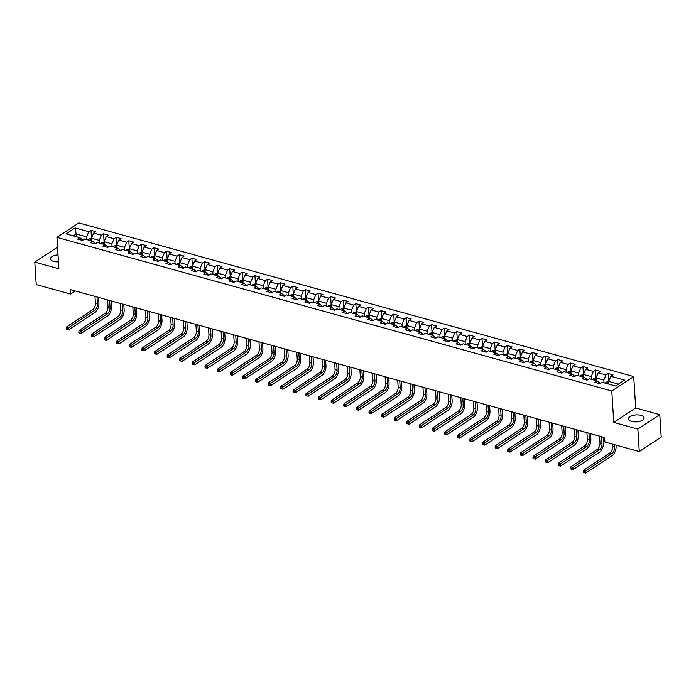 <?xml version="1.0" encoding="UTF-8"?>
<svg xmlns="http://www.w3.org/2000/svg" width="696" height="696" viewBox="0 0 696 696"><rect width="100%" height="100%" fill="white"/><g stroke="black" fill="none" stroke-linecap="round" stroke-linejoin="round"><path stroke-width="1.04" d="M58.02 254.884A7.83 3.489 -3.6 0 0 50.486 258.851A7.83 3.489 -3.6 0 0 53.679 261.409A7.83 3.489 -3.6 0 0 58.455 261.844M631.663 421.445A7.83 3.489 -3.6 0 0 639.92 421.306A7.83 3.489 -3.6 0 0 644.105 417.905A7.83 3.489 -3.6 0 0 640.912 415.347A7.83 3.489 -3.6 0 0 632.655 415.486A7.83 3.489 -3.6 0 0 628.471 418.888A7.83 3.489 -3.6 0 0 631.663 421.445M57.585 247.898L56.733 247.663L34.8 262.122L36.209 284.56L70.574 294.077L75.29 290.971M633.717 376.553L78.857 222.92L56.924 237.38L611.784 391.013L633.717 376.553L635.692 407.969L613.759 422.428L637.849 429.101L659.791 414.642L635.692 407.969M659.791 414.642L661.2 437.079L639.267 451.539L637.849 429.101M82.441 240.425L82.398 239.694L79.796 237.667L77.63 239.093L82.485 240.433L84.651 239.006L92.411 241.155L90.245 242.582L95.1 243.922L97.266 242.495L105.026 244.653L102.86 246.08L107.715 247.419L109.872 245.993L117.641 248.141L115.475 249.568L120.33 250.908L122.487 249.481L130.256 251.63L128.09 253.057L132.945 254.405L135.102 252.979L142.871 255.127L140.705 256.554L145.551 257.894L147.717 256.467L155.478 258.616L153.32 260.043L158.166 261.392L160.332 259.965L168.093 262.114L165.935 263.54L170.781 264.88L172.947 263.453L180.708 265.602L178.541 267.029L183.396 268.378L185.562 266.951L193.323 269.1L191.156 270.526L196.011 271.866L198.177 270.44L205.938 272.588L203.771 274.015L208.626 275.364L210.792 273.937L218.553 276.086L216.386 277.513L221.241 278.852L223.407 277.426L231.168 279.575L229.001 281.001L233.856 282.35L236.014 280.923L243.783 283.072L241.616 284.499L246.471 285.839L248.629 284.412L256.398 286.561L254.231 287.987L259.086 289.327L261.244 287.9L269.013 290.058L266.846 291.485L271.692 292.825L273.859 291.398L281.619 293.547L279.461 294.974L284.307 296.313L286.474 294.887L294.234 297.035L292.076 298.462L296.922 299.811L299.089 298.384L306.849 300.533L304.683 301.96L309.537 303.299L311.704 301.873L319.464 304.022L317.298 305.448L322.152 306.797L324.319 305.37L332.079 307.519L329.913 308.946L334.767 310.285L336.934 308.859L344.694 311.008L342.528 312.434L347.382 313.783L349.549 312.356L357.309 314.505L355.143 315.932L359.997 317.272L362.155 315.845L369.924 317.994L367.758 319.421L372.612 320.769L374.77 319.342L382.539 321.491L380.373 322.918L385.227 324.258L387.385 322.831L395.154 324.98L392.988 326.407L397.834 327.755L400 326.328L407.76 328.477L405.603 329.904L410.449 331.244L412.615 329.817L420.375 331.966L418.218 333.393L423.064 334.733L425.23 333.306L432.99 335.463L430.824 336.881L435.679 338.23L437.845 336.803L445.605 338.952L443.439 340.379L448.294 341.719L450.46 340.292L458.22 342.441L456.054 343.868L460.909 345.216L463.075 343.789L470.835 345.938L468.669 347.365L473.524 348.705L475.69 347.278L483.45 349.427L481.284 350.854L486.139 352.202L488.296 350.775L496.065 352.924L493.899 354.351L498.754 355.691L500.911 354.264L508.68 356.413L506.514 357.84L511.369 359.188L513.526 357.761L521.295 359.91L519.129 361.337L523.975 362.677L526.141 361.25L533.902 363.399L531.744 364.826L536.59 366.174L538.756 364.748L546.517 366.896L544.359 368.323L549.205 369.663L551.371 368.236L559.132 370.385L556.965 371.812L561.82 373.16L563.986 371.734L571.747 373.882L569.58 375.309L574.435 376.649L576.601 375.222L584.362 377.371L582.195 378.798L587.05 380.138L589.216 378.711L596.977 380.869L594.81 382.287L599.665 383.635L601.831 382.208L615.577 386.01L624.582 380.077L610.836 376.266L613.002 374.84L608.147 373.5L608.669 381.686M79.796 237.667L66.05 233.856L75.064 227.914L88.81 231.725L90.976 230.298L91.489 238.484M608.147 373.5L605.99 374.926L598.221 372.778L600.387 371.351L595.541 370.002L593.375 371.429L585.614 369.28L587.772 367.853L582.926 366.514L580.76 367.94L572.999 365.791L575.157 364.365L570.311 363.016L568.145 364.443L560.384 362.294L562.542 360.867L557.696 359.527L555.53 360.954L547.769 358.805L549.936 357.379L545.081 356.03L542.915 357.457L535.154 355.308L537.321 353.881L532.466 352.541L530.3 353.968L522.539 351.819L524.706 350.392L519.851 349.044L517.685 350.471L509.924 348.322L512.091 346.895L507.236 345.555L505.078 346.982L497.309 344.833L499.476 343.406L494.621 342.067L492.463 343.485L484.694 341.336L486.861 339.909L482.006 338.569L479.848 339.996L472.079 337.847L474.246 336.42L469.4 335.08L467.233 336.507L459.473 334.358L461.631 332.932L456.785 331.583L454.618 333.01L446.858 330.861L449.016 329.434L444.17 328.094L442.004 329.521L434.243 327.372L436.401 325.945L431.555 324.597L429.389 326.024L421.628 323.875L423.794 322.448L418.94 321.108L416.774 322.535L409.013 320.386L411.179 318.959L406.325 317.611L404.159 319.038L396.398 316.889L398.564 315.462L393.71 314.122L391.543 315.549L383.783 313.4L385.949 311.973L381.095 310.625L378.937 312.052L371.168 309.903L373.334 308.476L368.48 307.136L366.322 308.563L358.553 306.414L360.719 304.987L355.865 303.639L353.707 305.065L345.938 302.917L348.104 301.49L343.259 300.15L341.092 301.577L333.332 299.428L335.489 298.001L330.644 296.661L328.477 298.088L320.717 295.93L322.874 294.504L318.029 293.164L315.862 294.591L308.102 292.442L310.259 291.015L305.413 289.675L303.247 291.102L295.487 288.953L297.653 287.526L292.798 286.178L290.632 287.605L282.872 285.456L285.038 284.029L280.183 282.689L278.017 284.116L270.257 281.967L272.423 280.54L267.569 279.192L265.402 280.618L257.642 278.47L259.808 277.043L254.954 275.703L252.796 277.13L245.027 274.981L247.193 273.554L242.339 272.206L240.181 273.632L232.412 271.483L234.578 270.057L229.724 268.717L227.566 270.144L219.797 267.995L221.963 266.568L217.117 265.22L214.951 266.646L207.191 264.497L209.348 263.071L204.502 261.731L202.336 263.158L194.576 261.009L196.733 259.582L191.887 258.233L189.721 259.66L181.96 257.511L184.118 256.084L179.272 254.745L177.106 256.171L169.346 254.023L171.512 252.596L166.657 251.256L164.491 252.683L156.731 250.525L158.897 249.098L154.042 247.759L151.876 249.185L144.115 247.036L146.282 245.61L141.427 244.27L139.261 245.697L131.501 243.548L133.667 242.121L128.812 240.773L126.655 242.199L118.886 240.05L121.052 238.624L116.197 237.284L114.04 238.711L106.27 236.562L108.437 235.135L103.582 233.786L101.425 235.213L93.656 233.064L95.822 231.637L90.976 230.298M639.267 451.539L604.902 442.021L604.615 437.532L70.296 289.588L70.574 294.077M92.411 241.155L95.004 243.182L95.056 243.913M91.689 240.955L91.515 238.223L99.276 240.372L99.45 243.104M93.656 233.064L91.515 238.223M101.425 235.213L99.276 240.372M105.026 244.653L107.619 246.68L107.671 247.411M104.304 244.444L104.13 241.712L111.891 243.861L112.065 246.601M106.27 236.562L104.13 241.712M114.04 238.711L111.891 243.861M117.641 248.141L120.234 250.168L120.286 250.899M116.911 247.941L116.745 245.201L124.506 247.358L124.68 250.09M118.886 240.05L116.745 245.201M126.655 242.199L124.506 247.358M130.256 251.63L132.849 253.657L132.893 254.388M129.526 251.43L129.36 248.698L137.121 250.847L137.295 253.579M131.501 243.548L129.36 248.698M139.261 245.697L137.121 250.847M142.871 255.127L145.464 257.155L145.507 257.885M142.141 254.927L141.967 252.187L149.736 254.336L149.901 257.076M144.115 247.036L141.967 252.187M151.876 249.185L149.736 254.336M155.478 258.616L158.079 260.643L158.123 261.374M154.756 258.416L154.582 255.684L162.351 257.833L162.516 260.565M156.731 250.525L154.582 255.684M164.491 252.683L162.351 257.833M168.093 262.114L170.694 264.141L170.738 264.871M167.371 261.913L167.197 259.173L174.957 261.322L175.131 264.062M169.346 254.023L167.197 259.173M177.106 256.171L174.957 261.322M180.708 265.602L183.309 267.629L183.352 268.36M179.986 265.402L179.812 262.67L187.572 264.819L187.746 267.551M181.96 257.511L179.812 262.67M189.721 259.66L187.572 264.819M193.323 269.1L195.924 271.127L195.968 271.858M192.601 268.9L192.427 266.159L200.187 268.308L200.361 271.048M194.576 261.009L192.427 266.159M202.336 263.158L200.187 268.308M205.938 272.588L208.539 274.615L208.583 275.346M205.216 272.388L205.042 269.656L212.802 271.805L212.976 274.537M207.191 264.497L205.042 269.656M214.951 266.646L212.802 271.805M218.553 276.086L221.145 278.113L221.197 278.844M217.831 275.886L217.657 273.145L225.417 275.294L225.591 278.035M219.797 267.995L217.657 273.145M227.566 270.144L225.417 275.294M231.168 279.575L233.76 281.602L233.812 282.332M230.446 279.374L230.272 276.643L238.032 278.791L238.206 281.523M232.412 271.483L230.272 276.643M240.181 273.632L238.032 278.791M243.783 283.072L246.375 285.099L246.428 285.83M243.052 282.872L242.887 280.131L250.647 282.28L250.821 285.021M245.027 274.981L242.887 280.131M252.796 277.13L250.647 282.28M256.398 286.561L258.99 288.588L259.034 289.319M255.667 286.361L255.502 283.629L263.262 285.778L263.436 288.509M257.642 278.47L255.502 283.629M265.402 280.618L263.262 285.778M269.013 290.058L271.605 292.085L271.649 292.816M268.282 289.849L268.108 287.117L275.877 289.266L276.042 292.007M270.257 281.967L268.108 287.117M278.017 284.116L275.877 289.266M281.619 293.547L284.22 295.574L284.264 296.305M280.897 293.347L280.723 290.606L288.492 292.755L288.657 295.495M282.872 285.456L280.723 290.606M290.632 287.605L288.492 292.755M294.234 297.035L296.835 299.062L296.879 299.793M293.512 296.835L293.338 294.103L301.098 296.252L301.272 298.984M295.487 288.953L293.338 294.103M303.247 291.102L301.098 296.252M306.849 300.533L309.45 302.56L309.494 303.291M306.127 300.333L305.953 297.592L313.713 299.741L313.887 302.482M308.102 292.442L305.953 297.592M315.862 294.591L313.713 299.741M319.464 304.022L322.065 306.049L322.109 306.779M318.742 303.821L318.568 301.09L326.328 303.238L326.502 305.97M320.717 295.93L318.568 301.09M328.477 298.088L326.328 303.238M332.079 307.519L334.68 309.546L334.724 310.277M331.357 307.319L331.183 304.578L338.943 306.727L339.117 309.468M333.332 299.428L331.183 304.578M341.092 301.577L338.943 306.727M344.694 311.008L347.287 313.035L347.339 313.765M343.972 310.808L343.798 308.076L351.558 310.225L351.732 312.956M345.938 302.917L343.798 308.076M353.707 305.065L351.558 310.225M357.309 314.505L359.902 316.532L359.954 317.263M356.587 314.305L356.413 311.564L364.173 313.713L364.347 316.454M358.553 306.414L356.413 311.564M366.322 308.563L364.173 313.713M369.924 317.994L372.517 320.021L372.569 320.752M369.193 317.794L369.028 315.062L376.788 317.211L376.962 319.942M371.168 309.903L369.028 315.062M378.937 312.052L376.788 317.211M382.539 321.491L385.132 323.518L385.175 324.249M381.808 321.291L381.643 318.55L389.403 320.699L389.577 323.44M383.783 313.4L381.643 318.55M391.543 315.549L389.403 320.699M395.154 324.98L397.747 327.007L397.79 327.738M394.423 324.78L394.249 322.048L402.018 324.197L402.184 326.929M396.398 316.889L394.249 322.048M404.159 319.038L402.018 324.197M407.76 328.477L410.362 330.504L410.405 331.235M407.038 328.277L406.864 325.537L414.633 327.685L414.799 330.426M409.013 320.386L406.864 325.537M416.774 322.535L414.633 327.685M420.375 331.966L422.977 333.993L423.02 334.724M419.653 331.766L419.479 329.034L427.24 331.183L427.414 333.915M421.628 323.875L419.479 329.034M429.389 326.024L427.24 331.183M432.99 335.463L435.592 337.482L435.635 338.212M432.268 335.255L432.094 332.523L439.855 334.672L440.029 337.412M434.243 327.372L432.094 332.523M442.004 329.521L439.855 334.672M445.605 338.952L448.207 340.979L448.25 341.71M444.883 338.752L444.709 336.011L452.47 338.16L452.644 340.901M446.858 330.861L444.709 336.011M454.618 333.01L452.47 338.16M458.22 342.441L460.822 344.468L460.865 345.199M457.498 342.241L457.324 339.509L465.085 341.658L465.259 344.389M459.473 334.358L457.324 339.509M467.233 336.507L465.085 341.658M470.835 345.938L473.428 347.965L473.48 348.696M470.113 345.738L469.939 342.998L477.7 345.146L477.874 347.887M472.079 337.847L469.939 342.998M479.848 339.996L477.7 345.146M483.45 349.427L486.043 351.454L486.095 352.185M482.728 349.227L482.554 346.495L490.315 348.644L490.489 351.376M484.694 341.336L482.554 346.495M492.463 343.485L490.315 348.644M496.065 352.924L498.658 354.951L498.71 355.682M495.334 352.724L495.169 349.984L502.93 352.132L503.104 354.873M497.309 344.833L495.169 349.984M505.078 346.982L502.93 352.132M508.68 356.413L511.273 358.44L511.316 359.171M507.95 356.213L507.784 353.481L515.545 355.63L515.719 358.362M509.924 348.322L507.784 353.481M517.685 350.471L515.545 355.63M521.295 359.91L523.888 361.937L523.931 362.668M520.565 359.71L520.39 356.97L528.16 359.119L528.325 361.859M522.539 351.819L520.39 356.97M530.3 353.968L528.16 359.119M533.902 363.399L536.503 365.426L536.546 366.157M533.179 363.199L533.005 360.467L540.775 362.616L540.94 365.348M535.154 355.308L533.005 360.467M542.915 357.457L540.775 362.616M546.517 366.896L549.118 368.923L549.161 369.654M545.794 366.696L545.62 363.956L553.381 366.105L553.555 368.845M547.769 358.805L545.62 363.956M555.53 360.954L553.381 366.105M559.132 370.385L561.733 372.412L561.776 373.143M558.409 370.185L558.236 367.453L565.996 369.602L566.17 372.334M560.384 362.294L558.236 367.453M568.145 364.443L565.996 369.602M571.747 373.882L574.348 375.91L574.391 376.64M571.024 373.682L570.851 370.942L578.611 373.091L578.785 375.831M572.999 365.791L570.851 370.942M580.76 367.94L578.611 373.091M584.362 377.371L586.963 379.398L587.006 380.129M583.639 377.171L583.466 374.431L591.226 376.588L591.4 379.32M585.614 369.28L583.466 374.431M593.375 371.429L591.226 376.588M596.977 380.869L599.569 382.887L599.621 383.618M596.255 380.66L596.081 377.928L603.841 380.077L604.015 382.809M598.221 372.778L596.081 377.928M605.99 374.926L603.841 380.077M608.87 384.157L608.695 381.417L618.448 384.122M610.836 376.266L608.695 381.417M34.8 262.122L58.899 268.795L56.924 237.38M613.759 422.428L611.784 391.013M76.325 236.701L76.151 233.969L73.28 235.857M86.835 239.615L86.661 236.875L76.151 233.969L75.064 227.914M88.81 231.725L86.661 236.875M595.541 370.002L596.054 378.198M582.926 366.514L583.439 374.7M570.311 363.016L570.824 371.212M557.696 359.527L558.209 367.714M545.081 356.03L545.594 364.225M532.466 352.541L532.979 360.728M519.851 349.044L520.364 357.239M507.236 345.555L507.749 353.742M494.621 342.067L495.143 350.253M482.006 338.569L482.528 346.756M469.4 335.08L469.913 343.267M456.785 331.583L457.298 339.779M444.17 328.094L444.683 336.281M431.555 324.597L432.068 332.792M418.94 321.108L419.453 329.295M406.325 317.611L406.838 325.806M393.71 314.122L394.223 322.309M381.095 310.625L381.608 318.82M368.48 307.136L369.002 315.323M355.865 303.639L356.387 311.834M343.259 300.15L343.772 308.337M330.644 296.661L331.157 304.848M318.029 293.164L318.542 301.351M305.413 289.675L305.927 297.862M292.798 286.178L293.312 294.373M280.183 282.689L280.697 290.876M267.569 279.192L268.082 287.387M254.954 275.703L255.467 283.89M242.339 272.206L242.86 280.401M229.724 268.717L230.245 276.904M217.117 265.22L217.631 273.415M204.502 261.731L205.016 269.918M191.887 258.233L192.4 266.429M179.272 254.745L179.786 262.931M166.657 251.256L167.171 259.443M154.042 247.759L154.555 255.945M141.427 244.27L141.941 252.457M128.812 240.773L129.326 248.968M116.197 237.284L116.719 245.47M103.582 233.786L104.104 241.982M608.713 381.695L606.286 382.139A2.662 1.462 105.5 0 0 605.407 383.2M612.437 444.109L612.584 446.467A5.02 2.758 -74.5 0 1 609.905 452.905L583.553 470.278L585.58 470.835L585.719 473.08L612.071 455.706A7.534 4.141 105.5 0 0 616.091 446.049L616.03 445.109M607.913 383.896A2.662 1.462 -74.5 0 1 608.347 383.235L607.382 382.965A2.662 1.462 105.5 0 0 606.947 383.626M614.464 444.674L614.612 447.023A5.02 2.758 -74.5 0 1 611.932 453.461L584.24 471.853L583.431 471.627L583.492 472.523L584.301 472.749L584.24 471.853M584.301 472.749L585.719 473.08M583.553 470.278L583.431 471.627M596.098 378.206L593.671 378.641A2.662 1.462 105.5 0 0 592.792 379.703M599.543 436.131L599.978 442.969A5.02 2.758 -74.5 0 1 597.29 449.416L570.938 466.79L572.965 467.347L573.104 469.591L599.456 452.217A7.534 4.141 105.5 0 0 603.476 442.552L603.136 437.123M595.298 380.399A2.662 1.462 -74.5 0 1 595.741 379.746L594.767 379.477A2.662 1.462 105.5 0 0 594.332 380.129M601.562 436.688L601.997 443.535A5.02 2.758 -74.5 0 1 599.317 449.973L571.625 468.356L570.816 468.138L570.877 469.034L571.686 469.261L571.625 468.356M571.686 469.261L573.104 469.591M570.938 466.79L570.816 468.138M583.483 374.718L581.056 375.153A2.662 1.462 105.5 0 0 580.177 376.214M586.928 432.642L587.363 439.481A5.02 2.758 -74.5 0 1 584.675 445.918L558.322 463.292L560.35 463.858L560.489 466.094L586.841 448.72A7.534 4.141 105.5 0 0 590.861 439.063L590.521 433.634M582.683 376.91A2.662 1.462 -74.5 0 1 583.126 376.249L582.152 375.979A2.662 1.462 105.5 0 0 581.717 376.64M588.955 433.199L589.382 440.037A5.02 2.758 -74.5 0 1 586.702 446.484L559.01 464.867L558.201 464.641L558.262 465.537L559.071 465.763L559.01 464.867M559.071 465.763L560.489 466.094M558.322 463.292L558.201 464.641M570.868 371.22L568.441 371.655A2.662 1.462 105.5 0 0 567.562 372.717M574.313 429.145L574.748 435.983A5.02 2.758 -74.5 0 1 572.068 442.43L545.707 459.804L547.735 460.361L547.874 462.605L574.226 445.231A7.534 4.141 105.5 0 0 578.254 435.565L577.906 430.137M570.067 373.413A2.662 1.462 -74.5 0 1 570.511 372.76L569.537 372.49A2.662 1.462 105.5 0 0 569.102 373.143M576.34 429.702L576.767 436.549A5.02 2.758 -74.5 0 1 574.087 442.987L546.395 461.378L545.586 461.152L545.647 462.048L546.456 462.274L546.395 461.378M546.456 462.274L547.874 462.605M545.707 459.804L545.586 461.152M558.253 367.732L555.826 368.167A2.662 1.462 105.5 0 0 554.947 369.228M561.698 425.656L562.133 432.494A5.02 2.758 -74.5 0 1 559.453 438.932L533.101 456.306L535.12 456.872L535.259 459.116L561.611 441.743A7.534 4.141 105.5 0 0 565.639 432.077L565.291 426.648M557.461 369.924A2.662 1.462 -74.5 0 1 557.896 369.263L556.922 368.993A2.662 1.462 105.5 0 0 556.487 369.654M563.725 426.213L564.152 433.051A5.02 2.758 -74.5 0 1 561.472 439.498L533.788 457.881L532.979 457.655L533.032 458.551L533.841 458.777L533.788 457.881M533.841 458.777L535.259 459.116M533.101 456.306L532.979 457.655M545.638 364.234L543.211 364.669A2.662 1.462 105.5 0 0 542.341 365.739M549.092 422.159L549.518 428.997A5.02 2.758 -74.5 0 1 546.838 435.444L520.486 452.818L522.505 453.374L522.644 455.619L548.996 438.245A7.534 4.141 105.5 0 0 553.024 428.579L552.676 423.151M544.846 366.427A2.662 1.462 -74.5 0 1 545.281 365.774L544.307 365.504A2.662 1.462 105.5 0 0 543.872 366.157M551.11 422.716L551.537 429.562A5.02 2.758 -74.5 0 1 548.857 436L521.173 454.392L520.364 454.166L520.417 455.062L521.226 455.288L521.173 454.392M521.226 455.288L522.644 455.619M520.486 452.818L520.364 454.166M533.023 360.745L530.596 361.18A2.662 1.462 105.5 0 0 529.726 362.242M536.477 418.67L536.903 425.508A5.02 2.758 -74.5 0 1 534.223 431.946L507.871 449.32L509.89 449.886L510.029 452.13L536.381 434.756A7.534 4.141 105.5 0 0 540.409 425.091L540.07 419.662M532.231 362.938A2.662 1.462 -74.5 0 1 532.666 362.277L531.701 362.007A2.662 1.462 105.5 0 0 531.257 362.668M538.495 419.227L538.922 426.065A5.02 2.758 -74.5 0 1 536.242 432.512L508.558 450.895L507.749 450.669L507.802 451.573L508.611 451.791L508.558 450.895M508.611 451.791L510.029 452.13M507.871 449.32L507.749 450.669M520.408 357.248L517.981 357.692A2.662 1.462 105.5 0 0 517.111 358.753M523.862 415.173L524.288 422.011A5.02 2.758 -74.5 0 1 521.608 428.458L495.256 445.832L497.275 446.388L497.414 448.633L523.775 431.259A7.534 4.141 105.5 0 0 527.794 421.593L527.455 416.173M519.616 359.44A2.662 1.462 -74.5 0 1 520.051 358.788L519.086 358.518A2.662 1.462 105.5 0 0 518.642 359.18M525.88 415.738L526.315 422.576A5.02 2.758 -74.5 0 1 523.627 429.014L495.943 447.406L495.134 447.18L495.187 448.076L495.996 448.302L495.943 447.406M495.996 448.302L497.414 448.633M495.256 445.832L495.134 447.18M507.802 353.759L505.366 354.194A2.662 1.462 105.5 0 0 504.496 355.256M511.247 411.684L511.673 418.522A5.02 2.758 -74.5 0 1 508.993 424.96L482.641 442.334L484.66 442.9L484.808 445.144L511.16 427.77A7.534 4.141 105.5 0 0 515.179 418.105L514.84 412.676M507.001 355.952A2.662 1.462 -74.5 0 1 507.436 355.291L506.47 355.021A2.662 1.462 105.5 0 0 506.027 355.682M513.265 412.241L513.7 419.079A5.02 2.758 -74.5 0 1 511.012 425.526L483.328 443.909L482.519 443.683L482.572 444.587L483.381 444.805L483.328 443.909M483.381 444.805L484.808 445.144M482.641 442.334L482.519 443.683M495.187 350.262L492.759 350.706A2.662 1.462 105.5 0 0 491.881 351.767M498.632 408.187L499.058 415.034A5.02 2.758 -74.5 0 1 496.378 421.471L470.026 438.845L472.045 439.402L472.192 441.647L498.545 424.273A7.534 4.141 105.5 0 0 502.564 414.616L502.225 409.187M494.386 352.454A2.662 1.462 -74.5 0 1 494.821 351.802L493.855 351.532A2.662 1.462 105.5 0 0 493.421 352.193M500.65 408.752L501.085 415.59A5.02 2.758 -74.5 0 1 498.397 422.028L470.713 440.42L469.904 440.194L469.965 441.09L470.766 441.316L470.713 440.42M470.766 441.316L472.192 441.647M470.026 438.845L469.904 440.194M482.572 346.773L480.144 347.208A2.662 1.462 105.5 0 0 479.266 348.27M486.017 404.698L486.443 411.536A5.02 2.758 -74.5 0 1 483.763 417.983L457.411 435.348L459.438 435.913L459.577 438.158L485.93 420.784A7.534 4.141 105.5 0 0 489.949 411.118L489.61 405.69M481.771 348.966A2.662 1.462 -74.5 0 1 482.206 348.305L481.24 348.035A2.662 1.462 105.5 0 0 480.805 348.696M488.035 405.255L488.47 412.093A5.02 2.758 -74.5 0 1 485.791 418.54L458.098 436.923L457.289 436.705L457.35 437.601L458.159 437.819L458.098 436.923M458.159 437.819L459.577 438.158M457.411 435.348L457.289 436.705M469.957 343.276L467.529 343.72A2.662 1.462 105.5 0 0 466.651 344.781M473.402 401.2L473.837 408.047A5.02 2.758 -74.5 0 1 471.148 414.485L444.796 431.859L446.823 432.416L446.962 434.661L473.315 417.287A7.534 4.141 105.5 0 0 477.334 407.63L476.995 402.201M469.156 345.477A2.662 1.462 -74.5 0 1 469.6 344.816L468.625 344.546A2.662 1.462 105.5 0 0 468.19 345.207M475.42 401.766L475.855 408.604A5.02 2.758 -74.5 0 1 473.176 415.042L445.483 433.434L444.674 433.208L444.735 434.104L445.544 434.33L445.483 433.434M445.544 434.33L446.962 434.661M444.796 431.859L444.674 433.208M457.342 339.787L454.914 340.222A2.662 1.462 105.5 0 0 454.036 341.284M460.787 397.712L461.222 404.55A5.02 2.758 -74.5 0 1 458.533 410.997L432.181 428.371L434.208 428.927L434.348 431.172L460.7 413.798A7.534 4.141 105.5 0 0 464.719 404.132L464.38 398.704M456.541 341.98A2.662 1.462 -74.5 0 1 456.985 341.318L456.01 341.057A2.662 1.462 105.5 0 0 455.575 341.71M462.814 398.269L463.24 405.107A5.02 2.758 -74.5 0 1 460.561 411.553L432.868 429.937L432.059 429.719L432.12 430.615L432.929 430.841L432.868 429.937M432.929 430.841L434.348 431.172M432.181 428.371L432.059 429.719M444.727 336.29L442.299 336.733A2.662 1.462 105.5 0 0 441.421 337.795M448.172 394.214L448.607 401.061A5.02 2.758 -74.5 0 1 445.927 407.499L419.566 424.873L421.593 425.43L421.733 427.675L448.085 410.301A7.534 4.141 105.5 0 0 452.113 400.644L451.765 395.215M443.926 338.491A2.662 1.462 -74.5 0 1 444.37 337.83L443.395 337.56A2.662 1.462 105.5 0 0 442.96 338.221M450.199 394.78L450.625 401.618A5.02 2.758 -74.5 0 1 447.946 408.056L420.254 426.448L419.444 426.222L419.505 427.118L420.314 427.344L420.254 426.448M420.314 427.344L421.733 427.675M419.566 424.873L419.444 426.222M432.112 332.801L429.684 333.236A2.662 1.462 105.5 0 0 428.806 334.298M435.557 390.726L435.992 397.564A5.02 2.758 -74.5 0 1 433.312 404.011L406.96 421.385L408.978 421.941L409.118 424.186L435.47 406.812A7.534 4.141 105.5 0 0 439.498 397.146L439.15 391.717M431.32 334.993A2.662 1.462 -74.5 0 1 431.755 334.341L430.78 334.071A2.662 1.462 105.5 0 0 430.345 334.724M437.584 391.282L438.01 398.129A5.02 2.758 -74.5 0 1 435.331 404.567L407.647 422.95L406.838 422.733L406.89 423.629L407.699 423.855L407.647 422.95M407.699 423.855L409.118 424.186M406.96 421.385L406.838 422.733M419.497 329.312L417.069 329.747A2.662 1.462 105.5 0 0 416.199 330.809M422.95 387.237L423.377 394.075A5.02 2.758 -74.5 0 1 420.697 400.513L394.345 417.887L396.363 418.453L396.502 420.689L422.855 403.315A7.534 4.141 105.5 0 0 426.883 393.658L426.535 388.229M418.705 331.505A2.662 1.462 -74.5 0 1 419.14 330.844L418.165 330.574A2.662 1.462 105.5 0 0 417.731 331.235M424.969 387.794L425.395 394.632A5.02 2.758 -74.5 0 1 422.716 401.079L395.032 419.462L394.223 419.236L394.275 420.132L395.084 420.358L395.032 419.462M395.084 420.358L396.502 420.689M394.345 417.887L394.223 419.236M406.882 325.815L404.454 326.25A2.662 1.462 105.5 0 0 403.584 327.311M410.335 383.74L410.762 390.578A5.02 2.758 -74.5 0 1 408.082 397.025L381.73 414.398L383.748 414.955L383.887 417.2L410.24 399.826A7.534 4.141 105.5 0 0 414.268 390.16L413.929 384.731M406.09 328.007A2.662 1.462 -74.5 0 1 406.525 327.355L405.559 327.085A2.662 1.462 105.5 0 0 405.115 327.738M412.354 384.296L412.78 391.143A5.02 2.758 -74.5 0 1 410.101 397.581L382.417 415.973L381.608 415.747L381.66 416.643L382.469 416.869L382.417 415.973M382.469 416.869L383.887 417.2M381.73 414.398L381.608 415.747M394.267 322.326L391.839 322.761A2.662 1.462 105.5 0 0 390.969 323.823M397.72 380.251L398.147 387.089A5.02 2.758 -74.5 0 1 395.467 393.527L369.115 410.901L371.133 411.466L371.272 413.711L397.634 396.337A7.534 4.141 105.5 0 0 401.653 386.671L401.314 381.243M393.475 324.519A2.662 1.462 -74.5 0 1 393.91 323.858L392.944 323.588A2.662 1.462 105.5 0 0 392.5 324.249M399.739 380.808L400.174 387.646A5.02 2.758 -74.5 0 1 397.486 394.093L369.802 412.476L368.993 412.25L369.045 413.154L369.854 413.372L369.802 412.476M369.854 413.372L371.272 413.711M369.115 410.901L368.993 412.25M381.66 318.829L379.224 319.273A2.662 1.462 105.5 0 0 378.354 320.334M385.106 376.754L385.532 383.592A5.02 2.758 -74.5 0 1 382.852 390.038L356.5 407.412L358.518 407.969L358.666 410.214L385.019 392.84A7.534 4.141 105.5 0 0 389.038 383.174L388.699 377.745M380.86 321.021A2.662 1.462 -74.5 0 1 381.295 320.369L380.329 320.099A2.662 1.462 105.5 0 0 379.885 320.752M387.124 377.31L387.559 384.157A5.02 2.758 -74.5 0 1 384.871 390.595L357.187 408.987L356.378 408.761L356.43 409.657L357.239 409.883L357.187 408.987M357.239 409.883L358.666 410.214M356.5 407.412L356.378 408.761M369.045 315.34L366.618 315.775A2.662 1.462 105.5 0 0 365.739 316.837M372.49 373.265L372.917 380.103A5.02 2.758 -74.5 0 1 370.237 386.541L343.885 403.915L345.903 404.48L346.051 406.725L372.404 389.351A7.534 4.141 105.5 0 0 376.423 379.685L376.084 374.257M368.245 317.533A2.662 1.462 -74.5 0 1 368.68 316.871L367.714 316.602A2.662 1.462 105.5 0 0 367.279 317.263M374.509 373.822L374.944 380.66A5.02 2.758 -74.5 0 1 372.256 387.106L344.572 405.49L343.763 405.263L343.824 406.168L344.633 406.386L344.572 405.49M344.633 406.386L346.051 406.725M343.885 403.915L343.763 405.263M356.43 311.843L354.003 312.286A2.662 1.462 105.5 0 0 353.124 313.348M359.875 369.767L360.302 376.606A5.02 2.758 -74.5 0 1 357.622 383.052L331.27 400.426L333.297 400.983L333.436 403.228L359.788 385.854A7.534 4.141 105.5 0 0 363.808 376.188L363.469 370.768M355.63 314.035A2.662 1.462 -74.5 0 1 356.065 313.383L355.099 313.113A2.662 1.462 105.5 0 0 354.664 313.774M361.894 370.333L362.329 377.171A5.02 2.758 -74.5 0 1 359.649 383.609L331.957 402.001L331.148 401.775L331.209 402.671L332.018 402.897L331.957 402.001M332.018 402.897L333.436 403.228M331.27 400.426L331.148 401.775M343.815 308.354L341.388 308.789A2.662 1.462 105.5 0 0 340.509 309.85M347.26 366.279L347.695 373.117A5.02 2.758 -74.5 0 1 345.007 379.555L318.655 396.929L320.682 397.494L320.821 399.739L347.173 382.365A7.534 4.141 105.5 0 0 351.193 372.699L350.854 367.27M343.015 310.546A2.662 1.462 -74.5 0 1 343.459 309.885L342.484 309.616A2.662 1.462 105.5 0 0 342.049 310.277M349.279 366.835L349.714 373.674A5.02 2.758 -74.5 0 1 347.034 380.12L319.342 398.504L318.533 398.286L318.594 399.182L319.403 399.4L319.342 398.504M319.403 399.4L320.821 399.739M318.655 396.929L318.533 398.286M331.2 304.857L328.773 305.3A2.662 1.462 105.5 0 0 327.894 306.362M334.645 362.781L335.08 369.628A5.02 2.758 -74.5 0 1 332.392 376.066L306.04 393.44L308.067 393.997L308.206 396.241L334.558 378.868A7.534 4.141 105.5 0 0 338.578 369.211L338.239 363.782M330.4 307.058A2.662 1.462 -74.5 0 1 330.844 306.397L329.869 306.127A2.662 1.462 105.5 0 0 329.434 306.788M336.673 363.347L337.099 370.185A5.02 2.758 -74.5 0 1 334.419 376.623L306.727 395.015L305.918 394.789L305.979 395.685L306.788 395.911L306.727 395.015M306.788 395.911L308.206 396.241M306.04 393.44L305.918 394.789M318.585 301.368L316.158 301.803A2.662 1.462 105.5 0 0 315.279 302.864M322.03 359.293L322.465 366.131A5.02 2.758 -74.5 0 1 319.786 372.577L293.425 389.951L295.452 390.508L295.591 392.753L321.944 375.379A7.534 4.141 105.5 0 0 325.972 365.713L325.624 360.284M317.785 303.56A2.662 1.462 -74.5 0 1 318.229 302.899L317.254 302.638A2.662 1.462 105.5 0 0 316.819 303.291M324.058 359.849L324.484 366.688A5.02 2.758 -74.5 0 1 321.804 373.134L294.112 391.517L293.303 391.3L293.364 392.196L294.173 392.413L294.112 391.517M294.173 392.413L295.591 392.753M293.425 389.951L293.303 391.3M305.97 297.871L303.543 298.314A2.662 1.462 105.5 0 0 302.664 299.376M309.415 355.795L309.85 362.642A5.02 2.758 -74.5 0 1 307.171 369.08L280.819 386.454L282.837 387.011L282.976 389.255L309.329 371.881A7.534 4.141 105.5 0 0 313.357 362.225L313.009 356.796M305.179 300.072A2.662 1.462 -74.5 0 1 305.614 299.41L304.639 299.141A2.662 1.462 105.5 0 0 304.204 299.802M311.443 356.361L311.869 363.199A5.02 2.758 -74.5 0 1 309.189 369.637L281.506 388.029L280.697 387.803L280.749 388.699L281.558 388.925L281.506 388.029M281.558 388.925L282.976 389.255M280.819 386.454L280.697 387.803M293.355 294.382L290.928 294.817A2.662 1.462 105.5 0 0 290.058 295.878M296.809 352.306L297.236 359.145A5.02 2.758 -74.5 0 1 294.556 365.591L268.204 382.965L270.222 383.522L270.361 385.767L296.714 368.393A7.534 4.141 105.5 0 0 300.742 358.727L300.394 353.298M292.564 296.574A2.662 1.462 -74.5 0 1 292.999 295.913L292.024 295.652A2.662 1.462 105.5 0 0 291.589 296.305M298.828 352.863L299.254 359.71A5.02 2.758 -74.5 0 1 296.574 366.148L268.891 384.531L268.082 384.314L268.134 385.21L268.943 385.436L268.891 384.531M268.943 385.436L270.361 385.767M268.204 382.965L268.082 384.314M280.74 290.885L278.313 291.328A2.662 1.462 105.5 0 0 277.443 292.39M284.194 348.809L284.62 355.656A5.02 2.758 -74.5 0 1 281.941 362.094L255.589 379.468L257.607 380.025L257.746 382.269L284.099 364.895A7.534 4.141 105.5 0 0 288.127 355.238L287.787 349.81M279.949 293.086A2.662 1.462 -74.5 0 1 280.384 292.424L279.418 292.155A2.662 1.462 105.5 0 0 278.974 292.816M286.213 349.375L286.639 356.213A5.02 2.758 -74.5 0 1 283.959 362.66L256.276 381.043L255.467 380.816L255.519 381.712L256.328 381.939L256.276 381.043M256.328 381.939L257.746 382.269M255.589 379.468L255.467 380.816M268.125 287.396L265.698 287.831A2.662 1.462 105.5 0 0 264.828 288.892M271.579 345.32L272.005 352.159A5.02 2.758 -74.5 0 1 269.326 358.605L242.974 375.979L244.992 376.536L245.131 378.781L271.492 361.407A7.534 4.141 105.5 0 0 275.512 351.741L275.172 346.312M267.334 289.588A2.662 1.462 -74.5 0 1 267.769 288.936L266.803 288.666A2.662 1.462 105.5 0 0 266.359 289.319M273.598 345.877L274.033 352.724A5.02 2.758 -74.5 0 1 271.344 359.162L243.661 377.545L242.852 377.328L242.904 378.224L243.713 378.45L243.661 377.545M243.713 378.45L245.131 378.781M242.974 375.979L242.852 377.328M255.519 283.907L253.083 284.342A2.662 1.462 105.5 0 0 252.213 285.404M258.964 341.832L259.39 348.67A5.02 2.758 -74.5 0 1 256.711 355.108L230.359 372.482L232.377 373.047L232.525 375.283L258.877 357.918A7.534 4.141 105.5 0 0 262.897 348.252L262.557 342.824M254.719 286.1A2.662 1.462 -74.5 0 1 255.154 285.438L254.188 285.169A2.662 1.462 105.5 0 0 253.744 285.83M260.983 342.389L261.418 349.227A5.02 2.758 -74.5 0 1 258.729 355.673L231.046 374.056L230.237 373.83L230.289 374.726L231.098 374.953L231.046 374.056M231.098 374.953L232.525 375.283M230.359 372.482L230.237 373.83M242.904 280.41L240.477 280.845A2.662 1.462 105.5 0 0 239.598 281.915M246.349 338.334L246.775 345.173A5.02 2.758 -74.5 0 1 244.096 351.619L217.744 368.993L219.762 369.55L219.91 371.795L246.262 354.421A7.534 4.141 105.5 0 0 250.282 344.755L249.942 339.326M242.104 282.602A2.662 1.462 -74.5 0 1 242.539 281.95L241.573 281.68A2.662 1.462 105.5 0 0 241.138 282.332M248.368 338.891L248.803 345.738A5.02 2.758 -74.5 0 1 246.114 352.176L218.431 370.568L217.622 370.342L217.683 371.238L218.492 371.464L218.431 370.568M218.492 371.464L219.91 371.795M217.744 368.993L217.622 370.342M230.289 276.921L227.862 277.356A2.662 1.462 105.5 0 0 226.983 278.417M233.734 334.846L234.16 341.684A5.02 2.758 -74.5 0 1 231.481 348.122L205.129 365.496L207.156 366.061L207.295 368.306L233.647 350.932A7.534 4.141 105.5 0 0 237.667 341.266L237.327 335.837M229.489 279.113A2.662 1.462 -74.5 0 1 229.924 278.452L228.958 278.183A2.662 1.462 105.5 0 0 228.523 278.844M235.753 335.402L236.188 342.241A5.02 2.758 -74.5 0 1 233.508 348.687L205.816 367.07L205.007 366.844L205.068 367.749L205.877 367.966L205.816 367.07M205.877 367.966L207.295 368.306M205.129 365.496L205.007 366.844M217.674 273.424L215.247 273.867A2.662 1.462 105.5 0 0 214.368 274.929M221.119 331.348L221.554 338.186A5.02 2.758 -74.5 0 1 218.866 344.633L192.514 362.007L194.541 362.564L194.68 364.808L221.032 347.435A7.534 4.141 105.5 0 0 225.052 337.769L224.712 332.34M216.874 275.616A2.662 1.462 -74.5 0 1 217.317 274.964L216.343 274.694A2.662 1.462 105.5 0 0 215.908 275.346M223.138 331.905L223.573 338.752A5.02 2.758 -74.5 0 1 220.893 345.19L193.201 363.582L192.392 363.356L192.453 364.252L193.262 364.478L193.201 363.582M193.262 364.478L194.68 364.808M192.514 362.007L192.392 363.356M205.059 269.935L202.632 270.37A2.662 1.462 105.5 0 0 201.753 271.431M208.504 327.86L208.939 334.698A5.02 2.758 -74.5 0 1 206.251 341.136L179.899 358.51L181.926 359.075L182.065 361.32L208.417 343.946A7.534 4.141 105.5 0 0 212.437 334.28L212.097 328.851M204.259 272.127A2.662 1.462 -74.5 0 1 204.702 271.466L203.728 271.196A2.662 1.462 105.5 0 0 203.293 271.858M210.531 328.416L210.958 335.255A5.02 2.758 -74.5 0 1 208.278 341.701L180.586 360.084L179.777 359.858L179.838 360.763L180.647 360.98L180.586 360.084M180.647 360.98L182.065 361.32M179.899 358.51L179.777 359.858M192.444 266.438L190.017 266.881A2.662 1.462 105.5 0 0 189.138 267.943M195.889 324.362L196.324 331.2A5.02 2.758 -74.5 0 1 193.645 337.647L167.284 355.021L169.311 355.578L169.45 357.822L195.802 340.448A7.534 4.141 105.5 0 0 199.83 330.791L199.482 325.363M191.652 268.63A2.662 1.462 -74.5 0 1 192.087 267.977L191.113 267.708A2.662 1.462 105.5 0 0 190.678 268.369M197.916 324.928L198.343 331.766A5.02 2.758 -74.5 0 1 195.663 338.204L167.971 356.596L167.162 356.369L167.223 357.265L168.032 357.492L167.971 356.596M168.032 357.492L169.45 357.822M167.284 355.021L167.162 356.369M179.829 262.949L177.402 263.384A2.662 1.462 105.5 0 0 176.523 264.445M183.274 320.873L183.709 327.712A5.02 2.758 -74.5 0 1 181.03 334.15L154.677 351.524L156.696 352.089L156.835 354.334L183.187 336.96A7.534 4.141 105.5 0 0 187.215 327.294L186.867 321.865M179.037 265.141A2.662 1.462 -74.5 0 1 179.472 264.48L178.498 264.21A2.662 1.462 105.5 0 0 178.063 264.871M185.301 321.43L185.728 328.268A5.02 2.758 -74.5 0 1 183.048 334.715L155.365 353.098L154.555 352.881L154.608 353.777L155.417 353.994L155.365 353.098M155.417 353.994L156.835 354.334M154.677 351.524L154.555 352.881M167.214 259.451L164.787 259.895A2.662 1.462 105.5 0 0 163.917 260.957M170.668 317.376L171.094 324.223A5.02 2.758 -74.5 0 1 168.415 330.661L142.062 348.035L144.081 348.592L144.22 350.836L170.572 333.462A7.534 4.141 105.5 0 0 174.6 323.805L174.252 318.376M166.422 261.652A2.662 1.462 -74.5 0 1 166.857 260.991L165.883 260.722A2.662 1.462 105.5 0 0 165.448 261.383M172.686 317.941L173.113 324.78A5.02 2.758 -74.5 0 1 170.433 331.218L142.75 349.61L141.941 349.383L141.993 350.279L142.802 350.506L142.75 349.61M142.802 350.506L144.22 350.836M142.062 348.035L141.941 349.383M154.599 255.963L152.172 256.398A2.662 1.462 105.5 0 0 151.302 257.459M158.053 313.887L158.479 320.725A5.02 2.758 -74.5 0 1 155.8 327.172L129.447 344.546L131.466 345.103L131.605 347.348L157.957 329.974A7.534 4.141 105.5 0 0 161.985 320.308L161.646 314.879M153.807 258.155A2.662 1.462 -74.5 0 1 154.242 257.494L153.277 257.233A2.662 1.462 105.5 0 0 152.833 257.885M160.071 314.444L160.498 321.282A5.02 2.758 -74.5 0 1 157.818 327.729L130.135 346.112L129.326 345.895L129.378 346.791L130.187 347.017L130.135 346.112M130.187 347.017L131.605 347.348M129.447 344.546L129.326 345.895M141.984 252.465L139.557 252.909A2.662 1.462 105.5 0 0 138.687 253.97M145.438 310.39L145.864 317.237A5.02 2.758 -74.5 0 1 143.185 323.675L116.832 341.049L118.851 341.606L118.99 343.85L145.351 326.476A7.534 4.141 105.5 0 0 149.37 316.819L149.031 311.39M141.192 254.666A2.662 1.462 -74.5 0 1 141.627 254.005L140.662 253.735A2.662 1.462 105.5 0 0 140.218 254.397M147.456 310.955L147.891 317.794A5.02 2.758 -74.5 0 1 145.203 324.232L117.52 342.623L116.711 342.397L116.763 343.293L117.572 343.519L117.52 342.623M117.572 343.519L118.99 343.85M116.832 341.049L116.711 342.397M129.378 248.977L126.942 249.412A2.662 1.462 105.5 0 0 126.072 250.473M132.823 306.901L133.249 313.739A5.02 2.758 -74.5 0 1 130.57 320.186L104.217 337.56L106.236 338.117L106.384 340.361L132.736 322.988A7.534 4.141 105.5 0 0 136.755 313.322L136.416 307.893M128.577 251.169A2.662 1.462 -74.5 0 1 129.012 250.508L128.047 250.247A2.662 1.462 105.5 0 0 127.603 250.899M134.841 307.458L135.276 314.305A5.02 2.758 -74.5 0 1 132.588 320.743L104.905 339.126L104.096 338.909L104.148 339.805L104.957 340.031L104.905 339.126M104.957 340.031L106.384 340.361M104.217 337.56L104.096 338.909M116.763 245.479L114.335 245.923A2.662 1.462 105.5 0 0 113.457 246.984M120.208 303.404L120.634 310.251A5.02 2.758 -74.5 0 1 117.955 316.689L91.602 334.063L93.621 334.619L93.769 336.864L120.121 319.49A7.534 4.141 105.5 0 0 124.14 309.833L123.801 304.404M115.962 247.68A2.662 1.462 -74.5 0 1 116.397 247.019L115.432 246.749A2.662 1.462 105.5 0 0 114.997 247.411M122.226 303.969L122.661 310.808A5.02 2.758 -74.5 0 1 119.973 317.254L92.29 335.637L91.481 335.411L91.541 336.307L92.351 336.533L92.29 335.637M92.351 336.533L93.769 336.864M91.602 334.063L91.481 335.411M104.148 241.99L101.72 242.425A2.662 1.462 105.5 0 0 100.842 243.487M107.593 299.915L108.019 306.753A5.02 2.758 -74.5 0 1 105.34 313.2L78.987 330.574L81.014 331.131L81.154 333.375L107.506 316.001A7.534 4.141 105.5 0 0 111.525 306.336L111.186 300.907M103.347 244.183A2.662 1.462 -74.5 0 1 103.782 243.53L102.817 243.261A2.662 1.462 105.5 0 0 102.382 243.913M109.611 300.472L110.046 307.319A5.02 2.758 -74.5 0 1 107.367 313.757L79.675 332.14L78.866 331.922L78.926 332.819L79.736 333.045L79.675 332.14M79.736 333.045L81.154 333.375M78.987 330.574L78.866 331.922M91.533 238.502L89.105 238.937A2.662 1.462 105.5 0 0 88.227 239.998M94.978 296.426L95.413 303.265A5.02 2.758 -74.5 0 1 92.725 309.703L66.372 327.077L68.399 327.642L68.539 329.878L94.891 312.513A7.534 4.141 105.5 0 0 98.91 302.847L98.571 297.418M90.732 240.694A2.662 1.462 -74.5 0 1 91.176 240.033L90.202 239.763A2.662 1.462 105.5 0 0 89.767 240.425M96.996 296.983L97.431 303.821A5.02 2.758 -74.5 0 1 94.752 310.268L67.06 328.651L66.251 328.425L66.311 329.321L67.121 329.547L67.06 328.651M67.121 329.547L68.539 329.878M66.372 327.077L66.251 328.425M608.783 382.8L606.329 382.121M614.612 447.023L612.584 446.467M611.932 453.461L609.905 452.905M607.434 383.757L607.382 382.965M596.168 379.311L593.714 378.633M601.997 443.535L599.978 442.969M599.317 449.973L597.29 449.416M594.819 380.268L594.767 379.477M583.553 375.814L581.108 375.135M589.382 440.037L587.363 439.481M586.702 446.484L584.675 445.918M582.204 376.771L582.152 375.979M570.938 372.325L568.493 371.647M576.767 436.549L574.748 435.983M574.087 442.987L572.068 442.43M569.589 373.282L569.537 372.49M558.322 368.828L555.878 368.149M564.152 433.051L562.133 432.494M561.472 439.498L559.453 438.932M556.974 369.785L556.922 368.993M545.707 365.339L543.263 364.66M551.537 429.562L549.518 428.997M548.857 436L546.838 435.444M544.359 366.296L544.307 365.504M533.092 361.842L530.648 361.163M538.922 426.065L536.903 425.508M536.242 432.512L534.223 431.946M531.744 362.799L531.701 362.007M520.477 358.353L518.033 357.674M526.315 422.576L524.288 422.011M523.627 429.014L521.608 428.458M519.129 359.31L519.086 358.518M507.871 354.856L505.418 354.177M513.7 419.079L511.673 418.522M511.012 425.526L508.993 424.96M506.514 355.821L506.47 355.021M495.256 351.367L492.803 350.688M501.085 415.59L499.058 415.034M498.397 422.028L496.378 421.471M493.908 352.324L493.855 351.532M482.641 347.87L480.188 347.2M488.47 412.093L486.443 411.536M485.791 418.54L483.763 417.983M481.293 348.835L481.24 348.035M470.026 344.381L467.573 343.702M475.855 408.604L473.837 408.047M473.176 415.042L471.148 414.485M468.678 345.338L468.625 344.546M457.411 340.892L454.967 340.214M463.24 405.107L461.222 404.55M460.561 411.553L458.533 410.997M456.063 341.849L456.01 341.057M444.796 337.395L442.351 336.716M450.625 401.618L448.607 401.061M447.946 408.056L445.927 407.499M443.448 338.352L443.395 337.56M432.181 333.906L429.736 333.227M438.01 398.129L435.992 397.564M435.331 404.567L433.312 404.011M430.833 334.863L430.78 334.071M419.566 330.409L417.121 329.73M425.395 394.632L423.377 394.075M422.716 401.079L420.697 400.513M418.218 331.366L418.165 330.574M406.951 326.92L404.506 326.241M412.78 391.143L410.762 390.578M410.101 397.581L408.082 397.025M405.603 327.877L405.559 327.085M394.336 323.423L391.892 322.744M400.174 387.646L398.147 387.089M397.486 394.093L395.467 393.527M392.988 324.38L392.944 323.588M381.73 319.934L379.276 319.255M387.559 384.157L385.532 383.592M384.871 390.595L382.852 390.038M380.373 320.891L380.329 320.099M369.115 316.436L366.661 315.758M374.944 380.66L372.917 380.103M372.256 387.106L370.237 386.541M367.766 317.402L367.714 316.602M356.5 312.948L354.046 312.269M362.329 377.171L360.302 376.606M359.649 383.609L357.622 383.052M355.151 313.905L355.099 313.113M343.885 309.45L341.431 308.772M349.714 373.674L347.695 373.117M347.034 380.12L345.007 379.555M342.536 310.416L342.484 309.616M331.27 305.962L328.825 305.283M337.099 370.185L335.08 369.628M334.419 376.623L332.392 376.066M329.921 306.919L329.869 306.127M318.655 302.464L316.21 301.794M324.484 366.688L322.465 366.131M321.804 373.134L319.786 372.577M317.306 303.43L317.254 302.638M306.04 298.975L303.595 298.297M311.869 363.199L309.85 362.642M309.189 369.637L307.171 369.08M304.691 299.933L304.639 299.141M293.425 295.487L290.98 294.808M299.254 359.71L297.236 359.145M296.574 366.148L294.556 365.591M292.076 296.444L292.024 295.652M280.81 291.989L278.365 291.311M286.639 356.213L284.62 355.656M283.959 362.66L281.941 362.094M279.461 292.946L279.418 292.155M268.195 288.501L265.75 287.822M274.033 352.724L272.005 352.159M271.344 359.162L269.326 358.605M266.846 289.458L266.803 288.666M255.589 285.003L253.135 284.325M261.418 349.227L259.39 348.67M258.729 355.673L256.711 355.108M254.231 285.96L254.188 285.169M242.974 281.515L240.52 280.836M248.803 345.738L246.775 345.173M246.114 352.176L244.096 351.619M241.625 282.472L241.573 281.68M230.359 278.017L227.905 277.339M236.188 342.241L234.16 341.684M233.508 348.687L231.481 348.122M229.01 278.974L228.958 278.183M217.744 274.529L215.29 273.85M223.573 338.752L221.554 338.186M220.893 345.19L218.866 344.633M216.395 275.486L216.343 274.694M205.129 271.031L202.684 270.353M210.958 335.255L208.939 334.698M208.278 341.701L206.251 341.136M203.78 271.997L203.728 271.196M192.514 267.542L190.069 266.864M198.343 331.766L196.324 331.2M195.663 338.204L193.645 337.647M191.165 268.499L191.113 267.708M179.899 264.045L177.454 263.366M185.728 328.268L183.709 327.712M183.048 334.715L181.03 334.15M178.55 265.011L178.498 264.21M167.284 260.556L164.839 259.878M173.113 324.78L171.094 324.223M170.433 331.218L168.415 330.661M165.935 261.513L165.883 260.722M154.669 257.059L152.224 256.389M160.498 321.282L158.479 320.725M157.818 327.729L155.8 327.172M153.32 258.025L153.277 257.233M142.054 253.57L139.609 252.892M147.891 317.794L145.864 317.237M145.203 324.232L143.185 323.675M140.705 254.527L140.662 253.735M129.447 250.081L126.994 249.403M135.276 314.305L133.249 313.739M132.588 320.743L130.57 320.186M128.09 251.038L128.047 250.247M116.832 246.584L114.379 245.905M122.661 310.808L120.634 310.251M119.973 317.254L117.955 316.689M115.484 247.541L115.432 246.749M104.217 243.095L101.764 242.417M110.046 307.319L108.019 306.753M107.367 313.757L105.34 313.2M102.869 244.052L102.817 243.261M91.602 239.598L89.149 238.919M97.431 303.821L95.413 303.265M94.752 310.268L92.725 309.703M90.254 240.555L90.202 239.763"/></g></svg>
